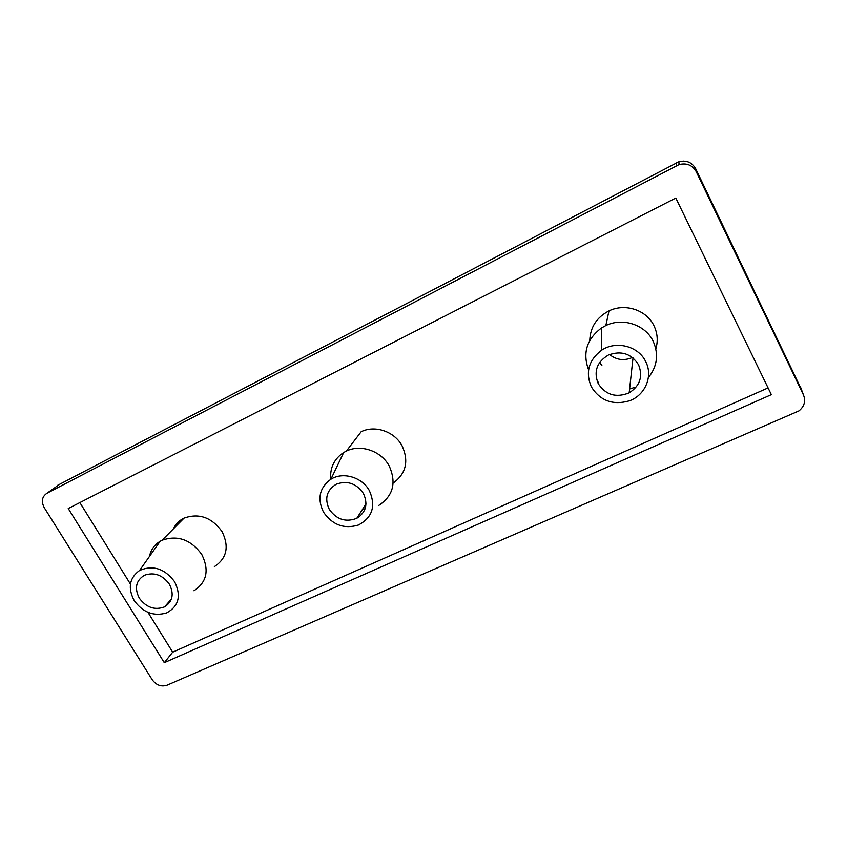 <?xml version="1.0" encoding="UTF-8"?>
<svg xmlns="http://www.w3.org/2000/svg" width="847" height="847" viewBox="0 0 847 847"><rect width="100%" height="100%" fill="white"/><g stroke="black" fill="none" stroke-linecap="round" stroke-linejoin="round"><path stroke-width="1.27" d="M598.226 383.649C605.764 395.03 616.087 398.101 629.173 392.849C640.014 385.861 643.138 376.513 638.564 364.782C631.333 353.601 621.274 350.351 608.379 355.031C596.828 362.018 593.44 371.558 598.226 383.649M609.544 354.512C616.478 360.06 624.112 361.044 632.444 357.445M139.332 598.215C146.372 607.574 154.779 610.465 164.551 606.876C172.693 601.603 174.291 594.043 169.358 584.176C162.444 574.869 154.122 571.894 144.392 575.272C135.944 580.566 134.26 588.21 139.332 598.215M329.303 509.386C336.555 519.56 345.714 522.535 356.778 518.322C366.031 512.382 368.233 504.092 363.405 493.441C356.343 483.372 347.312 480.281 336.333 484.166C326.656 490.127 324.316 498.534 329.303 509.386M645.636 361.478C638.373 346.084 616.108 340.409 601.698 350.16C588.676 360.049 585.224 372.288 591.344 386.857C600.269 400.896 613.006 405.533 629.554 400.769C645.308 395.178 653.365 375.941 645.636 361.478M648.368 377.624C657.325 366.37 658.902 354.215 653.122 341.172C645.298 324.676 622.683 317.276 605.838 325.555L601.455 327.98C586.706 339.149 582.418 353.104 588.591 369.821M655.843 348.826C658.172 340.865 657.526 333.146 653.926 325.661C646.494 309.949 625.012 302.93 608.982 310.881C596.68 317.318 590.274 327.186 589.766 340.473M174.609 581.72C164.614 568.538 152.926 564.801 139.554 570.486C129.4 577.929 127.611 587.977 134.207 600.608C143.027 612.572 153.836 616.669 166.626 612.921C178.802 606.24 181.459 595.843 174.609 581.72M193.952 590.751C206.869 582.249 209.474 570.147 201.755 554.436C190.882 539.603 177.669 534.87 162.095 540.227L160.157 541.254C154.44 544.759 150.861 549.83 149.443 556.458M214.365 566.643C226.827 558.385 229.399 546.707 222.073 531.62C211.729 517.379 199.056 512.869 184.064 518.099C179.225 520.46 175.689 524.028 173.434 528.814M369.377 490.646C362.156 477.168 342.961 471.514 330.902 479.233C319.51 487.65 317.032 498.608 323.48 512.107C332.405 524.949 344.03 529.259 358.366 525.055C372.426 517.581 376.1 506.104 369.377 490.646M378.662 505.5C393.188 495.95 396.692 482.748 389.165 465.892C381.203 450.975 360.716 443.934 346.37 451.08L343.681 452.52C334.163 458.852 329.843 467.798 330.722 479.338M393.167 483.097C406.073 473.653 409.037 461.213 402.071 445.776C394.511 431.494 374.946 424.813 361.193 431.716L346.37 451.08M803.475 394.967L696.192 171.602C692.401 165.08 686.695 162.751 679.072 164.593L46.934 493.272C41.948 496.67 41.069 501.509 44.298 507.766L152.28 679.845C156.324 685.223 161.226 687.023 166.975 685.234L798.986 410.88C804.385 406.38 805.878 401.076 803.475 394.967L800.595 387.259M675.811 198.05L68.226 508.539L164.297 662.693L771.352 394.649L675.811 198.05M147.96 612.339L172.682 652.179L768.07 387.905M172.682 652.179L164.297 662.693M79.862 502.589L130.449 584.112M599.348 362.876L601.931 365.142M362.802 508.899L365.036 508.941M597.199 381.309L598.48 382.368M629.596 388.995L634.138 387.577M676.637 165.62L676.446 162.804M59.756 484.209L46.934 493.272M695.567 168.521L696.192 171.602M801.558 389.747L695.631 168.638C691.925 162.253 686.335 159.967 678.871 161.777L57.554 485.363M633.016 357.91L629.173 392.849M171.443 598.988L164.551 606.876M366.01 503.88L356.778 518.322M601.698 350.16L601.455 327.98M608.982 310.881L605.838 325.555M139.554 570.486L160.157 541.254M184.064 518.099L162.095 540.227M330.902 479.233L343.681 452.52M683.868 161.078L678.871 161.777L679.072 164.593"/></g></svg>
